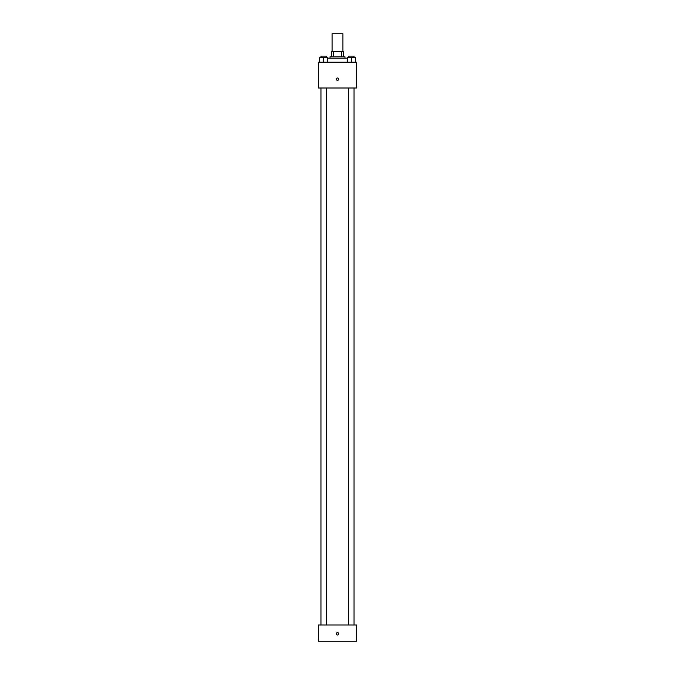 <?xml version="1.0" encoding="UTF-8"?>
<svg xmlns="http://www.w3.org/2000/svg" width="675" height="675" viewBox="0 0 675 675"><rect width="100%" height="100%" fill="white"/><g stroke="black" fill="none" stroke-linecap="round" stroke-linejoin="round"><path stroke-width="1.01" d="M342.925 51.376L342.925 33.75L332.075 33.75L332.075 51.376M333.517 56.801L333.517 51.376L331.4 51.376L331.4 56.801L331.4 51.376M333.517 51.376L343.6 51.376L343.6 56.801M341.483 56.801L341.483 51.376M330.041 58.16L330.041 56.801L344.959 56.801L344.959 58.16M347.262 58.16L327.738 58.16M318.516 62.227L356.484 62.227L356.484 87.995L318.516 87.995L318.516 62.227M337.5 80.367A1.19 1.19 0 0 1 336.471 78.587A1.19 1.19 0 0 1 338.529 78.587A1.19 1.19 0 0 1 337.5 80.367M318.516 624.974L356.484 624.974L356.484 641.25L318.516 641.25L318.516 624.974M337.5 634.981A1.19 1.19 0 0 1 336.471 633.201A1.19 1.19 0 0 1 338.529 633.201A1.19 1.19 0 0 1 337.5 634.981M347.262 62.227L347.262 57.476L355.396 57.476L355.396 62.227L355.396 57.476M351.329 62.227L351.329 57.476M354.046 57.476L354.046 56.126L348.621 56.126L348.621 57.476M319.604 62.227L319.604 57.476L327.738 57.476L327.738 62.227L327.738 57.476M323.671 62.227L323.671 57.476M326.379 57.476L326.379 56.126L320.954 56.126L320.954 57.476M348.621 87.995L348.621 624.974M354.046 87.995L354.046 624.974M326.379 624.974L326.379 87.995M320.954 624.974L320.954 87.995"/></g></svg>
